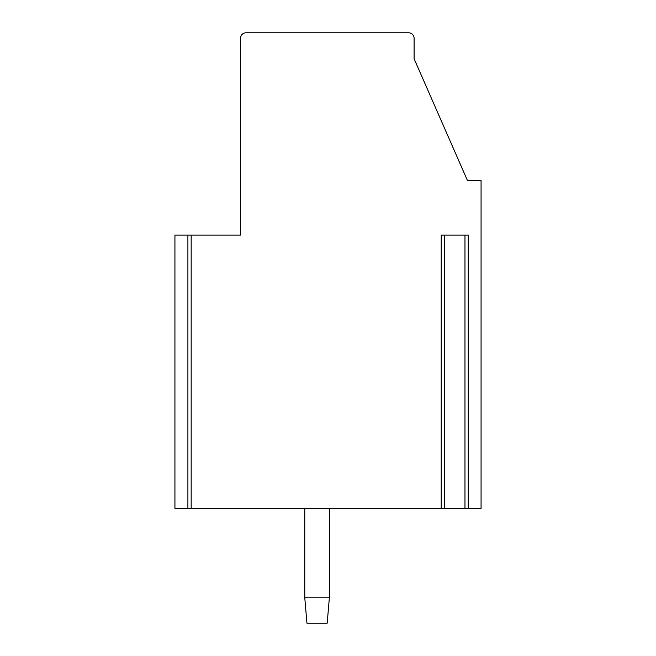 <?xml version="1.0" encoding="UTF-8"?>
<svg xmlns="http://www.w3.org/2000/svg" width="656" height="656" viewBox="0 0 656 656"><rect width="100%" height="100%" fill="white"/><g stroke="black" fill="none" stroke-linecap="round" stroke-linejoin="round"><path stroke-width="0.98" d="M191.175 235.069L191.175 508.4L441.226 508.4L441.226 235.069L468.253 235.069L468.253 508.4L481.069 508.4L481.069 180.4L467.4 180.4L414.1 58.769L414.1 38.269A5.469 5.469 0 0 0 408.631 32.8L246 32.8A5.469 5.469 0 0 0 240.531 38.269L240.531 235.069L187.895 235.069L187.895 508.4L174.931 508.4L174.931 235.069L187.895 235.069M191.175 508.4L187.895 508.4M444.506 235.069L444.506 508.4L441.226 508.4M444.506 508.4L468.253 508.4M329.369 597.78L327.18 623.2L306.951 623.2L304.769 597.78L329.369 597.78L329.369 508.4M304.769 508.4L304.769 597.78M464.973 235.069L464.973 508.4"/></g></svg>
